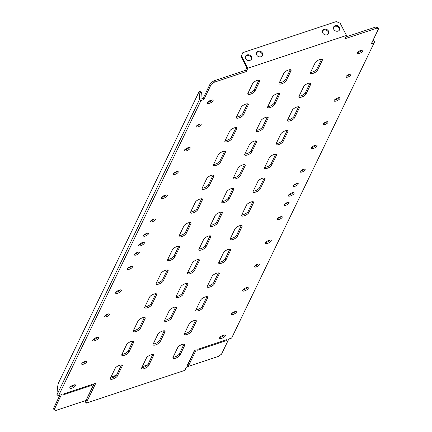 <?xml version="1.0" encoding="UTF-8"?>
<svg xmlns="http://www.w3.org/2000/svg" width="432" height="432" viewBox="0 0 432 432"><rect width="100%" height="100%" fill="white"/><g stroke="black" fill="none" stroke-linecap="round" stroke-linejoin="round"><path stroke-width="0.65" d="M81.734 363.679A2.776 0.956 -27.4 0 1 84.251 361.768A2.776 0.956 -27.4 0 1 86.621 361.595A2.776 0.956 -27.4 0 1 86.578 362.065A2.776 0.956 -27.4 0 1 84.056 363.976A2.776 0.956 -27.4 0 1 81.691 364.149A2.776 0.956 -27.4 0 1 81.734 363.679M104.647 316.202A2.776 0.956 -27.4 0 1 107.168 314.296A2.776 0.956 -27.4 0 1 109.534 314.123A2.776 0.956 -27.4 0 1 109.496 314.593A2.776 0.956 -27.4 0 1 106.974 316.499A2.776 0.956 -27.4 0 1 104.603 316.678A2.776 0.956 -27.4 0 1 104.647 316.202M127.564 268.731A2.776 0.956 -27.4 0 1 130.081 266.825A2.776 0.956 -27.4 0 1 132.451 266.647A2.776 0.956 -27.4 0 1 132.408 267.122A2.776 0.956 -27.4 0 1 129.886 269.028A2.776 0.956 -27.4 0 1 127.521 269.206A2.776 0.956 -27.4 0 1 127.564 268.731M134.438 254.491A2.776 0.956 -27.4 0 1 136.955 252.58A2.776 0.956 -27.4 0 1 139.325 252.407A2.776 0.956 -27.4 0 1 139.282 252.877A2.776 0.956 -27.4 0 1 136.76 254.788A2.776 0.956 -27.4 0 1 134.395 254.961A2.776 0.956 -27.4 0 1 134.438 254.491M201.128 124.751A2.776 0.956 152.6 0 0 201.172 124.281A2.776 0.956 152.6 0 0 198.801 124.454A2.776 0.956 152.6 0 0 196.285 126.365A2.776 0.956 152.6 0 0 196.241 126.835A2.776 0.956 152.6 0 0 198.607 126.662A2.776 0.956 152.6 0 0 201.128 124.751M178.216 172.222A2.776 0.956 152.6 0 0 178.254 171.752A2.776 0.956 152.6 0 0 175.889 171.925A2.776 0.956 152.6 0 0 173.367 173.837A2.776 0.956 152.6 0 0 173.324 174.307A2.776 0.956 152.6 0 0 175.694 174.134A2.776 0.956 152.6 0 0 178.216 172.222M155.299 219.699A2.776 0.956 152.6 0 0 155.342 219.224A2.776 0.956 152.6 0 0 152.971 219.397A2.776 0.956 152.6 0 0 150.455 221.308A2.776 0.956 152.6 0 0 150.412 221.778A2.776 0.956 152.6 0 0 152.777 221.605A2.776 0.956 152.6 0 0 155.299 219.699M148.424 233.939A2.776 0.956 152.6 0 0 148.468 233.464A2.776 0.956 152.6 0 0 146.097 233.642A2.776 0.956 152.6 0 0 143.581 235.548A2.776 0.956 152.6 0 0 143.537 236.023A2.776 0.956 152.6 0 0 145.903 235.845A2.776 0.956 152.6 0 0 148.424 233.939M92.75 340.087A3.283 1.129 -27.4 0 1 95.726 337.829A3.283 1.129 -27.4 0 1 98.528 337.624A3.283 1.129 -27.4 0 1 98.474 338.18A3.283 1.129 -27.4 0 1 95.499 340.438A3.283 1.129 -27.4 0 1 92.702 340.643A3.283 1.129 -27.4 0 1 92.75 340.087M115.663 292.615A3.283 1.129 -27.4 0 1 118.643 290.358A3.283 1.129 -27.4 0 1 121.441 290.153A3.283 1.129 -27.4 0 1 121.392 290.709A3.283 1.129 -27.4 0 1 118.411 292.966A3.283 1.129 -27.4 0 1 115.614 293.171A3.283 1.129 -27.4 0 1 115.663 292.615M138.58 245.144A3.283 1.129 -27.4 0 1 141.556 242.887A3.283 1.129 -27.4 0 1 144.353 242.681A3.283 1.129 -27.4 0 1 144.304 243.238A3.283 1.129 -27.4 0 1 141.329 245.495A3.283 1.129 -27.4 0 1 138.532 245.7A3.283 1.129 -27.4 0 1 138.58 245.144M161.492 197.672A3.283 1.129 -27.4 0 1 164.473 195.415A3.283 1.129 -27.4 0 1 167.27 195.21A3.283 1.129 -27.4 0 1 167.222 195.766A3.283 1.129 -27.4 0 1 164.241 198.023A3.283 1.129 -27.4 0 1 161.444 198.229A3.283 1.129 -27.4 0 1 161.492 197.672M184.41 150.201A3.283 1.129 -27.4 0 1 187.385 147.944A3.283 1.129 -27.4 0 1 190.183 147.739A3.283 1.129 -27.4 0 1 190.134 148.295A3.283 1.129 -27.4 0 1 187.159 150.552A3.283 1.129 -27.4 0 1 184.356 150.757A3.283 1.129 -27.4 0 1 184.41 150.201M207.322 102.724A3.283 1.129 -27.4 0 1 210.303 100.472A3.283 1.129 -27.4 0 1 213.1 100.262A3.283 1.129 -27.4 0 1 213.052 100.823A3.283 1.129 -27.4 0 1 210.071 103.075A3.283 1.129 -27.4 0 1 207.274 103.286A3.283 1.129 -27.4 0 1 207.322 102.724M69.833 387.558A3.283 1.129 -27.4 0 1 72.814 385.301A3.283 1.129 -27.4 0 1 75.611 385.096A3.283 1.129 -27.4 0 1 75.562 385.657A3.283 1.129 -27.4 0 1 72.581 387.909A3.283 1.129 -27.4 0 1 69.784 388.114A3.283 1.129 -27.4 0 1 69.833 387.558M346.075 76.556A2.776 0.956 -27.4 0 1 348.597 74.644A2.776 0.956 -27.4 0 1 350.962 74.471A2.776 0.956 -27.4 0 1 350.919 74.941A2.776 0.956 -27.4 0 1 348.403 76.853A2.776 0.956 -27.4 0 1 346.032 77.026A2.776 0.956 -27.4 0 1 346.075 76.556M323.163 124.027A2.776 0.956 -27.4 0 1 325.679 122.121A2.776 0.956 -27.4 0 1 328.05 121.943A2.776 0.956 -27.4 0 1 328.007 122.418A2.776 0.956 -27.4 0 1 325.485 124.324A2.776 0.956 -27.4 0 1 323.12 124.497A2.776 0.956 -27.4 0 1 323.163 124.027M300.245 171.499A2.776 0.956 -27.4 0 1 302.767 169.592A2.776 0.956 -27.4 0 1 305.132 169.414A2.776 0.956 -27.4 0 1 305.095 169.889A2.776 0.956 -27.4 0 1 302.573 171.796A2.776 0.956 -27.4 0 1 300.202 171.974A2.776 0.956 -27.4 0 1 300.245 171.499M293.371 185.744A2.776 0.956 -27.4 0 1 295.893 183.832A2.776 0.956 -27.4 0 1 298.258 183.659A2.776 0.956 -27.4 0 1 298.22 184.129A2.776 0.956 -27.4 0 1 295.699 186.041A2.776 0.956 -27.4 0 1 293.328 186.214A2.776 0.956 -27.4 0 1 293.371 185.744M236.374 312.255A2.776 0.956 152.6 0 0 236.412 311.785A2.776 0.956 152.6 0 0 234.047 311.958A2.776 0.956 152.6 0 0 231.525 313.87A2.776 0.956 152.6 0 0 231.482 314.339A2.776 0.956 152.6 0 0 233.852 314.167A2.776 0.956 152.6 0 0 236.374 312.255M259.286 264.784A2.776 0.956 152.6 0 0 259.33 264.314A2.776 0.956 152.6 0 0 256.959 264.487A2.776 0.956 152.6 0 0 254.443 266.398A2.776 0.956 152.6 0 0 254.399 266.868A2.776 0.956 152.6 0 0 256.765 266.695A2.776 0.956 152.6 0 0 259.286 264.784M282.199 217.312A2.776 0.956 152.6 0 0 282.242 216.842A2.776 0.956 152.6 0 0 279.877 217.015A2.776 0.956 152.6 0 0 277.355 218.927A2.776 0.956 152.6 0 0 277.312 219.397A2.776 0.956 152.6 0 0 279.682 219.224A2.776 0.956 152.6 0 0 282.199 217.312M289.073 203.072A2.776 0.956 152.6 0 0 289.116 202.597A2.776 0.956 152.6 0 0 286.751 202.775A2.776 0.956 152.6 0 0 284.229 204.682A2.776 0.956 152.6 0 0 284.186 205.157A2.776 0.956 152.6 0 0 286.556 204.979A2.776 0.956 152.6 0 0 289.073 203.072M248.27 288.376A3.283 1.129 152.6 0 0 248.319 287.815A3.283 1.129 152.6 0 0 245.522 288.025A3.283 1.129 152.6 0 0 242.541 290.277A3.283 1.129 152.6 0 0 242.492 290.839A3.283 1.129 152.6 0 0 245.29 290.628A3.283 1.129 152.6 0 0 248.27 288.376M225.353 335.848A3.283 1.129 152.6 0 0 225.407 335.291A3.283 1.129 152.6 0 0 222.604 335.497A3.283 1.129 152.6 0 0 219.629 337.748A3.283 1.129 152.6 0 0 219.58 338.31A3.283 1.129 152.6 0 0 222.377 338.099A3.283 1.129 152.6 0 0 225.353 335.848M88.852 394.519A3.283 2.797 25.8 0 0 89.138 394.378M90.369 391.824A3.283 2.797 25.8 0 0 90.304 391.516M90.023 392.537A3.283 2.797 25.8 0 0 89.959 392.229M328.374 33.799A3.283 2.797 25.8 0 0 327.289 30.737A3.283 2.797 25.8 0 0 323.86 30.008A3.283 2.797 25.8 0 0 322.526 30.974M327.04 34.765A3.283 2.797 25.8 0 0 328.574 33.458A3.283 2.797 25.8 0 0 327.802 30.175A3.283 2.797 25.8 0 0 324.205 29.295A3.283 2.797 25.8 0 0 322.666 30.607A3.283 2.797 25.8 0 0 323.444 33.885A3.283 2.797 25.8 0 0 327.04 34.765M339.39 30.137A3.283 2.797 25.8 0 0 338.299 27.07A3.283 2.797 25.8 0 0 334.876 26.347A3.283 2.797 25.8 0 0 333.536 27.313M338.051 31.104A3.283 2.797 25.8 0 0 339.59 29.797A3.283 2.797 25.8 0 0 338.818 26.514A3.283 2.797 25.8 0 0 335.216 25.634A3.283 2.797 25.8 0 0 333.682 26.941A3.283 2.797 25.8 0 0 334.454 30.224A3.283 2.797 25.8 0 0 338.051 31.104M262.289 55.771A3.283 2.797 25.8 0 0 261.203 52.709A3.283 2.797 25.8 0 0 257.774 51.98A3.283 2.797 25.8 0 0 256.441 52.947M260.955 56.738A3.283 2.797 25.8 0 0 262.489 55.431A3.283 2.797 25.8 0 0 261.716 52.148A3.283 2.797 25.8 0 0 258.12 51.273A3.283 2.797 25.8 0 0 256.581 52.58A3.283 2.797 25.8 0 0 257.359 55.863A3.283 2.797 25.8 0 0 260.955 56.738M251.273 59.438A3.283 2.797 25.8 0 0 250.187 56.371A3.283 2.797 25.8 0 0 246.758 55.647A3.283 2.797 25.8 0 0 245.425 56.614M249.939 60.404A3.283 2.797 25.8 0 0 251.478 59.092A3.283 2.797 25.8 0 0 250.7 55.814A3.283 2.797 25.8 0 0 247.104 54.934A3.283 2.797 25.8 0 0 245.565 56.241A3.283 2.797 25.8 0 0 246.343 59.524A3.283 2.797 25.8 0 0 249.939 60.404M271.183 240.905A3.283 1.129 152.6 0 0 271.231 240.343A3.283 1.129 152.6 0 0 268.434 240.548A3.283 1.129 152.6 0 0 265.459 242.806A3.283 1.129 152.6 0 0 265.41 243.362A3.283 1.129 152.6 0 0 268.207 243.157A3.283 1.129 152.6 0 0 271.183 240.905M294.1 193.428A3.283 1.129 152.6 0 0 294.149 192.872A3.283 1.129 152.6 0 0 291.352 193.077A3.283 1.129 152.6 0 0 288.371 195.334A3.283 1.129 152.6 0 0 288.322 195.89A3.283 1.129 152.6 0 0 291.119 195.685A3.283 1.129 152.6 0 0 294.1 193.428M317.012 145.957A3.283 1.129 152.6 0 0 317.061 145.4A3.283 1.129 152.6 0 0 314.264 145.606A3.283 1.129 152.6 0 0 311.283 147.863A3.283 1.129 152.6 0 0 311.234 148.419A3.283 1.129 152.6 0 0 314.037 148.214A3.283 1.129 152.6 0 0 317.012 145.957M339.93 98.485A3.283 1.129 152.6 0 0 339.979 97.929A3.283 1.129 152.6 0 0 337.181 98.134A3.283 1.129 152.6 0 0 334.201 100.391A3.283 1.129 152.6 0 0 334.152 100.948A3.283 1.129 152.6 0 0 336.949 100.742A3.283 1.129 152.6 0 0 339.93 98.485M362.842 51.014A3.283 1.129 152.6 0 0 362.891 50.458A3.283 1.129 152.6 0 0 360.094 50.663A3.283 1.129 152.6 0 0 357.113 52.92A3.283 1.129 152.6 0 0 357.064 53.476A3.283 1.129 152.6 0 0 359.861 53.271A3.283 1.129 152.6 0 0 362.842 51.014M357.388 52.51A3.283 1.129 152.6 0 0 361.919 50.161M334.471 99.981A3.283 1.129 152.6 0 0 339.001 97.632M311.558 147.452A3.283 1.129 152.6 0 0 316.089 145.103M288.641 194.924A3.283 1.129 152.6 0 0 293.171 192.575M265.729 242.395A3.283 1.129 152.6 0 0 270.259 240.052M317.471 70.308L322.283 60.334A4.039 1.393 152.6 0 0 322.342 59.648A4.039 1.393 152.6 0 0 318.897 59.902A4.039 1.393 152.6 0 0 315.23 62.678L310.419 72.652A4.039 1.393 152.6 0 0 310.36 73.337A4.039 1.393 152.6 0 0 313.805 73.084A4.039 1.393 152.6 0 0 317.471 70.308L316.813 69.044L321.527 59.281M310.522 72.441A4.039 1.393 152.6 0 0 314.107 71.356A4.039 1.393 152.6 0 0 316.813 69.044M306.013 94.041L310.824 84.073A4.039 1.393 152.6 0 0 310.883 83.387A4.039 1.393 152.6 0 0 307.444 83.641A4.039 1.393 152.6 0 0 303.777 86.416L298.966 96.385A4.039 1.393 152.6 0 0 298.901 97.07A4.039 1.393 152.6 0 0 302.346 96.817A4.039 1.393 152.6 0 0 306.013 94.041L305.359 92.777L310.068 83.014M299.063 96.179A4.039 1.393 152.6 0 0 302.648 95.094A4.039 1.393 152.6 0 0 305.359 92.777M294.554 117.779L299.365 107.811A4.039 1.393 152.6 0 0 299.43 107.12A4.039 1.393 152.6 0 0 295.985 107.374A4.039 1.393 152.6 0 0 292.318 110.155L287.507 120.123A4.039 1.393 152.6 0 0 287.447 120.809A4.039 1.393 152.6 0 0 290.887 120.555A4.039 1.393 152.6 0 0 294.554 117.779L293.9 116.516L298.615 106.753M287.604 119.918A4.039 1.393 152.6 0 0 291.19 118.832A4.039 1.393 152.6 0 0 293.9 116.516M283.095 141.512L287.912 131.544A4.039 1.393 152.6 0 0 287.971 130.858A4.039 1.393 152.6 0 0 284.526 131.112A4.039 1.393 152.6 0 0 280.859 133.888L276.048 143.856A4.039 1.393 152.6 0 0 275.989 144.542A4.039 1.393 152.6 0 0 279.434 144.288A4.039 1.393 152.6 0 0 283.095 141.512L282.442 140.254L287.156 130.491M276.151 143.651A4.039 1.393 152.6 0 0 279.736 142.565A4.039 1.393 152.6 0 0 282.442 140.254M271.642 165.251L276.453 155.282A4.039 1.393 152.6 0 0 276.512 154.597A4.039 1.393 152.6 0 0 273.067 154.85A4.039 1.393 152.6 0 0 269.401 157.626L264.589 167.594A4.039 1.393 152.6 0 0 264.53 168.28A4.039 1.393 152.6 0 0 267.975 168.026A4.039 1.393 152.6 0 0 271.642 165.251L270.988 163.987L275.697 154.224M264.692 167.389A4.039 1.393 152.6 0 0 268.277 166.304A4.039 1.393 152.6 0 0 270.988 163.987M260.183 188.984L264.994 179.015A4.039 1.393 152.6 0 0 265.054 178.33A4.039 1.393 152.6 0 0 261.614 178.583A4.039 1.393 152.6 0 0 257.947 181.359L253.136 191.327A4.039 1.393 152.6 0 0 253.071 192.019A4.039 1.393 152.6 0 0 256.516 191.759A4.039 1.393 152.6 0 0 260.183 188.984L259.529 187.726L264.244 177.962M253.233 191.122A4.039 1.393 152.6 0 0 256.819 190.037A4.039 1.393 152.6 0 0 259.529 187.726M248.724 212.722L253.535 202.754A4.039 1.393 152.6 0 0 253.6 202.068A4.039 1.393 152.6 0 0 250.155 202.322A4.039 1.393 152.6 0 0 246.488 205.097L241.677 215.066A4.039 1.393 152.6 0 0 241.618 215.752A4.039 1.393 152.6 0 0 245.057 215.498A4.039 1.393 152.6 0 0 248.724 212.722L248.071 211.459L252.785 201.695M241.774 214.861A4.039 1.393 152.6 0 0 245.365 213.775A4.039 1.393 152.6 0 0 248.071 211.459M237.271 236.455L242.082 226.487A4.039 1.393 152.6 0 0 242.141 225.801A4.039 1.393 152.6 0 0 238.696 226.055A4.039 1.393 152.6 0 0 235.03 228.83L230.218 238.804A4.039 1.393 152.6 0 0 230.159 239.49A4.039 1.393 152.6 0 0 233.604 239.236A4.039 1.393 152.6 0 0 237.271 236.455L236.612 235.197L241.326 225.434M230.321 238.594A4.039 1.393 152.6 0 0 233.906 237.508A4.039 1.393 152.6 0 0 236.612 235.197M225.812 260.194L230.623 250.225A4.039 1.393 152.6 0 0 230.683 249.539A4.039 1.393 152.6 0 0 227.243 249.793A4.039 1.393 152.6 0 0 223.576 252.569L218.765 262.537A4.039 1.393 152.6 0 0 218.7 263.223A4.039 1.393 152.6 0 0 222.145 262.969A4.039 1.393 152.6 0 0 225.812 260.194L225.158 258.93L229.867 249.167M218.862 262.332A4.039 1.393 152.6 0 0 222.448 261.247A4.039 1.393 152.6 0 0 225.158 258.93M214.353 283.932L219.164 273.958A4.039 1.393 152.6 0 0 219.229 273.272A4.039 1.393 152.6 0 0 215.784 273.526A4.039 1.393 152.6 0 0 212.117 276.307L207.306 286.276A4.039 1.393 152.6 0 0 207.247 286.961A4.039 1.393 152.6 0 0 210.686 286.708A4.039 1.393 152.6 0 0 214.353 283.932L213.7 282.668L218.414 272.905M207.403 286.065A4.039 1.393 152.6 0 0 210.989 284.98A4.039 1.393 152.6 0 0 213.7 282.668M202.894 307.665L207.711 297.697A4.039 1.393 152.6 0 0 207.77 297.011A4.039 1.393 152.6 0 0 204.325 297.265A4.039 1.393 152.6 0 0 200.659 300.04L195.847 310.009A4.039 1.393 152.6 0 0 195.788 310.694A4.039 1.393 152.6 0 0 199.233 310.441A4.039 1.393 152.6 0 0 202.894 307.665L202.241 306.401L206.955 296.644M195.95 309.803A4.039 1.393 152.6 0 0 199.535 308.718A4.039 1.393 152.6 0 0 202.241 306.401M191.441 331.403L196.252 321.435A4.039 1.393 152.6 0 0 196.312 320.744A4.039 1.393 152.6 0 0 192.866 321.003A4.039 1.393 152.6 0 0 189.205 323.779L184.388 333.747A4.039 1.393 152.6 0 0 184.329 334.433A4.039 1.393 152.6 0 0 187.774 334.179A4.039 1.393 152.6 0 0 191.441 331.403L190.787 330.14L195.496 320.377M184.491 333.542A4.039 1.393 152.6 0 0 188.077 332.456A4.039 1.393 152.6 0 0 190.787 330.14M179.982 355.136L184.793 345.168A4.039 1.393 152.6 0 0 184.853 344.482A4.039 1.393 152.6 0 0 181.413 344.736A4.039 1.393 152.6 0 0 177.746 347.512L172.935 357.48A4.039 1.393 152.6 0 0 172.87 358.166A4.039 1.393 152.6 0 0 176.315 357.912A4.039 1.393 152.6 0 0 179.982 355.136L179.329 353.878L184.043 344.115M173.032 357.275A4.039 1.393 152.6 0 0 176.618 356.189A4.039 1.393 152.6 0 0 179.329 353.878M286.189 80.708L291.001 70.74A4.039 1.393 152.6 0 0 291.06 70.049A4.039 1.393 152.6 0 0 287.62 70.303A4.039 1.393 152.6 0 0 283.954 73.084L279.142 83.052A4.039 1.393 152.6 0 0 279.077 83.738A4.039 1.393 152.6 0 0 282.523 83.484A4.039 1.393 152.6 0 0 286.189 80.708L285.536 79.445L290.25 69.682M279.239 82.847A4.039 1.393 152.6 0 0 282.825 81.761A4.039 1.393 152.6 0 0 285.536 79.445M274.73 104.441L279.542 94.473A4.039 1.393 152.6 0 0 279.607 93.787A4.039 1.393 152.6 0 0 276.161 94.041A4.039 1.393 152.6 0 0 272.495 96.817L267.683 106.785A4.039 1.393 152.6 0 0 267.624 107.471A4.039 1.393 152.6 0 0 271.064 107.217A4.039 1.393 152.6 0 0 274.73 104.441L274.077 103.183L278.791 93.42M267.781 106.58A4.039 1.393 152.6 0 0 271.366 105.494A4.039 1.393 152.6 0 0 274.077 103.183M263.277 128.18L268.088 118.211A4.039 1.393 152.6 0 0 268.148 117.526A4.039 1.393 152.6 0 0 264.703 117.779A4.039 1.393 152.6 0 0 261.036 120.555L256.225 130.523A4.039 1.393 152.6 0 0 256.165 131.209A4.039 1.393 152.6 0 0 259.61 130.955A4.039 1.393 152.6 0 0 263.277 128.18L262.618 126.916L267.332 117.153M256.327 130.318A4.039 1.393 152.6 0 0 259.913 129.233A4.039 1.393 152.6 0 0 262.618 126.916M251.818 151.913L256.63 141.944A4.039 1.393 152.6 0 0 256.689 141.259A4.039 1.393 152.6 0 0 253.244 141.512A4.039 1.393 152.6 0 0 249.583 144.288L244.766 154.256A4.039 1.393 152.6 0 0 244.706 154.948A4.039 1.393 152.6 0 0 248.152 154.688A4.039 1.393 152.6 0 0 251.818 151.913L251.165 150.655L255.874 140.891M244.868 154.051A4.039 1.393 152.6 0 0 248.454 152.966A4.039 1.393 152.6 0 0 251.165 150.655M240.359 175.651L245.171 165.683A4.039 1.393 152.6 0 0 245.23 164.997A4.039 1.393 152.6 0 0 241.79 165.251A4.039 1.393 152.6 0 0 238.124 168.026L233.312 177.995A4.039 1.393 152.6 0 0 233.253 178.681A4.039 1.393 152.6 0 0 236.693 178.427A4.039 1.393 152.6 0 0 240.359 175.651L239.706 174.388L244.42 164.624M233.41 177.79A4.039 1.393 152.6 0 0 236.995 176.704A4.039 1.393 152.6 0 0 239.706 174.388M228.901 199.384L233.717 189.416A4.039 1.393 152.6 0 0 233.777 188.73A4.039 1.393 152.6 0 0 230.332 188.984A4.039 1.393 152.6 0 0 226.665 191.759L221.854 201.733A4.039 1.393 152.6 0 0 221.794 202.419A4.039 1.393 152.6 0 0 225.239 202.165A4.039 1.393 152.6 0 0 228.901 199.384L228.247 198.126L232.961 188.363M221.951 201.523A4.039 1.393 152.6 0 0 225.542 200.437A4.039 1.393 152.6 0 0 228.247 198.126M217.447 223.123L222.259 213.154A4.039 1.393 152.6 0 0 222.318 212.468A4.039 1.393 152.6 0 0 218.873 212.722A4.039 1.393 152.6 0 0 215.206 215.498L210.395 225.466A4.039 1.393 152.6 0 0 210.335 226.152A4.039 1.393 152.6 0 0 213.781 225.898A4.039 1.393 152.6 0 0 217.447 223.123L216.794 221.859L221.503 212.096M210.497 225.261A4.039 1.393 152.6 0 0 214.083 224.176A4.039 1.393 152.6 0 0 216.794 221.859M205.988 246.861L210.8 236.887A4.039 1.393 152.6 0 0 210.859 236.201A4.039 1.393 152.6 0 0 207.419 236.455A4.039 1.393 152.6 0 0 203.753 239.236L198.941 249.205A4.039 1.393 152.6 0 0 198.877 249.89A4.039 1.393 152.6 0 0 202.322 249.637A4.039 1.393 152.6 0 0 205.988 246.861L205.335 245.597L210.049 235.834M199.039 248.994A4.039 1.393 152.6 0 0 202.624 247.909A4.039 1.393 152.6 0 0 205.335 245.597M194.53 270.594L199.341 260.626A4.039 1.393 152.6 0 0 199.406 259.94A4.039 1.393 152.6 0 0 195.961 260.194A4.039 1.393 152.6 0 0 192.294 262.969L187.483 272.938A4.039 1.393 152.6 0 0 187.423 273.623A4.039 1.393 152.6 0 0 190.863 273.37A4.039 1.393 152.6 0 0 194.53 270.594L193.876 269.33L198.59 259.573M187.58 272.732A4.039 1.393 152.6 0 0 191.165 271.647A4.039 1.393 152.6 0 0 193.876 269.33M183.076 294.332L187.888 284.364A4.039 1.393 152.6 0 0 187.947 283.673A4.039 1.393 152.6 0 0 184.502 283.932A4.039 1.393 152.6 0 0 180.835 286.708L176.024 296.676A4.039 1.393 152.6 0 0 175.964 297.362A4.039 1.393 152.6 0 0 179.41 297.108A4.039 1.393 152.6 0 0 183.076 294.332L182.417 293.069L187.132 283.306M176.126 296.471A4.039 1.393 152.6 0 0 179.712 295.385A4.039 1.393 152.6 0 0 182.417 293.069M171.617 318.065L176.429 308.097A4.039 1.393 152.6 0 0 176.488 307.411A4.039 1.393 152.6 0 0 173.043 307.665A4.039 1.393 152.6 0 0 169.382 310.441L164.565 320.409A4.039 1.393 152.6 0 0 164.506 321.095A4.039 1.393 152.6 0 0 167.951 320.841A4.039 1.393 152.6 0 0 171.617 318.065L170.964 316.807L175.673 307.044M164.668 320.204A4.039 1.393 152.6 0 0 168.253 319.118A4.039 1.393 152.6 0 0 170.964 316.807M160.159 341.804L164.97 331.835A4.039 1.393 152.6 0 0 165.029 331.15A4.039 1.393 152.6 0 0 161.59 331.403A4.039 1.393 152.6 0 0 157.923 334.179L153.112 344.147A4.039 1.393 152.6 0 0 153.052 344.833A4.039 1.393 152.6 0 0 156.492 344.579A4.039 1.393 152.6 0 0 160.159 341.804L159.505 340.54L164.219 330.777M153.209 343.942A4.039 1.393 152.6 0 0 156.794 342.857A4.039 1.393 152.6 0 0 159.505 340.54M148.7 365.537L153.517 355.568A4.039 1.393 152.6 0 0 153.576 354.883A4.039 1.393 152.6 0 0 150.131 355.136A4.039 1.393 152.6 0 0 146.464 357.912L141.653 367.88A4.039 1.393 152.6 0 0 141.593 368.572A4.039 1.393 152.6 0 0 145.039 368.318A4.039 1.393 152.6 0 0 148.7 365.537L148.046 364.279L152.761 354.515M141.75 367.675A4.039 1.393 152.6 0 0 145.341 366.59A4.039 1.393 152.6 0 0 148.046 364.279M254.907 91.109L259.718 81.14A4.039 1.393 152.6 0 0 259.783 80.455A4.039 1.393 152.6 0 0 256.338 80.708A4.039 1.393 152.6 0 0 252.671 83.484L247.86 93.452A4.039 1.393 152.6 0 0 247.801 94.138A4.039 1.393 152.6 0 0 251.24 93.884A4.039 1.393 152.6 0 0 254.907 91.109L254.254 89.845L258.968 80.082M247.957 93.247A4.039 1.393 152.6 0 0 251.548 92.162A4.039 1.393 152.6 0 0 254.254 89.845M243.454 114.842L248.265 104.873A4.039 1.393 152.6 0 0 248.324 104.188A4.039 1.393 152.6 0 0 244.879 104.441A4.039 1.393 152.6 0 0 241.213 107.217L236.401 117.185A4.039 1.393 152.6 0 0 236.342 117.877A4.039 1.393 152.6 0 0 239.787 117.617A4.039 1.393 152.6 0 0 243.454 114.842L242.795 113.584L247.509 103.82M236.504 116.98A4.039 1.393 152.6 0 0 240.089 115.895A4.039 1.393 152.6 0 0 242.795 113.584M231.995 138.58L236.806 128.612A4.039 1.393 152.6 0 0 236.866 127.926A4.039 1.393 152.6 0 0 233.426 128.18A4.039 1.393 152.6 0 0 229.759 130.955L224.948 140.924A4.039 1.393 152.6 0 0 224.883 141.61A4.039 1.393 152.6 0 0 228.328 141.356A4.039 1.393 152.6 0 0 231.995 138.58L231.341 137.317L236.05 127.553M225.045 140.719A4.039 1.393 152.6 0 0 228.631 139.633A4.039 1.393 152.6 0 0 231.341 137.317M220.536 162.313L225.347 152.345A4.039 1.393 152.6 0 0 225.412 151.659A4.039 1.393 152.6 0 0 221.967 151.913A4.039 1.393 152.6 0 0 218.3 154.688L213.489 164.662A4.039 1.393 152.6 0 0 213.43 165.348A4.039 1.393 152.6 0 0 216.869 165.094A4.039 1.393 152.6 0 0 220.536 162.313L219.883 161.055L224.597 151.292M213.586 164.452A4.039 1.393 152.6 0 0 217.172 163.366A4.039 1.393 152.6 0 0 219.883 161.055M209.083 186.052L213.894 176.083A4.039 1.393 152.6 0 0 213.953 175.397A4.039 1.393 152.6 0 0 210.508 175.651A4.039 1.393 152.6 0 0 206.842 178.427L202.03 188.395A4.039 1.393 152.6 0 0 201.971 189.081A4.039 1.393 152.6 0 0 205.416 188.827A4.039 1.393 152.6 0 0 209.083 186.052L208.424 184.788L213.138 175.025M202.133 188.19A4.039 1.393 152.6 0 0 205.718 187.105A4.039 1.393 152.6 0 0 208.424 184.788M197.624 209.79L202.435 199.816A4.039 1.393 152.6 0 0 202.495 199.13A4.039 1.393 152.6 0 0 199.049 199.384A4.039 1.393 152.6 0 0 195.388 202.165L190.571 212.134A4.039 1.393 152.6 0 0 190.512 212.819A4.039 1.393 152.6 0 0 193.957 212.566A4.039 1.393 152.6 0 0 197.624 209.79L196.97 208.526L201.679 198.763M190.674 211.923A4.039 1.393 152.6 0 0 194.26 210.843A4.039 1.393 152.6 0 0 196.97 208.526M186.165 233.523L190.976 223.555A4.039 1.393 152.6 0 0 191.036 222.869A4.039 1.393 152.6 0 0 187.596 223.123A4.039 1.393 152.6 0 0 183.929 225.898L179.118 235.867A4.039 1.393 152.6 0 0 179.053 236.552A4.039 1.393 152.6 0 0 182.498 236.299A4.039 1.393 152.6 0 0 186.165 233.523L185.512 232.259L190.226 222.502M179.215 235.661A4.039 1.393 152.6 0 0 182.801 234.576A4.039 1.393 152.6 0 0 185.512 232.259M174.706 257.261L179.518 247.293A4.039 1.393 152.6 0 0 179.582 246.607A4.039 1.393 152.6 0 0 176.137 246.861A4.039 1.393 152.6 0 0 172.471 249.637L167.659 259.605A4.039 1.393 152.6 0 0 167.6 260.291A4.039 1.393 152.6 0 0 171.04 260.037A4.039 1.393 152.6 0 0 174.706 257.261L174.053 255.998L178.767 246.235M167.756 259.4A4.039 1.393 152.6 0 0 171.347 258.314A4.039 1.393 152.6 0 0 174.053 255.998M163.253 280.994L168.064 271.026A4.039 1.393 152.6 0 0 168.124 270.34A4.039 1.393 152.6 0 0 164.678 270.594A4.039 1.393 152.6 0 0 161.012 273.37L156.2 283.338A4.039 1.393 152.6 0 0 156.141 284.024A4.039 1.393 152.6 0 0 159.586 283.77A4.039 1.393 152.6 0 0 163.253 280.994L162.599 279.736L167.308 269.973M156.303 283.133A4.039 1.393 152.6 0 0 159.889 282.047A4.039 1.393 152.6 0 0 162.599 279.736M151.794 304.733L156.605 294.764A4.039 1.393 152.6 0 0 156.665 294.079A4.039 1.393 152.6 0 0 153.225 294.332A4.039 1.393 152.6 0 0 149.558 297.108L144.747 307.076A4.039 1.393 152.6 0 0 144.682 307.762A4.039 1.393 152.6 0 0 148.127 307.508A4.039 1.393 152.6 0 0 151.794 304.733L151.141 303.469L155.849 293.706M144.844 306.871A4.039 1.393 152.6 0 0 148.43 305.786A4.039 1.393 152.6 0 0 151.141 303.469M140.335 328.466L145.147 318.497A4.039 1.393 152.6 0 0 145.211 317.812A4.039 1.393 152.6 0 0 141.766 318.065A4.039 1.393 152.6 0 0 138.1 320.841L133.288 330.809A4.039 1.393 152.6 0 0 133.229 331.501A4.039 1.393 152.6 0 0 136.669 331.247A4.039 1.393 152.6 0 0 140.335 328.466L139.682 327.208L144.396 317.444M133.385 330.604A4.039 1.393 152.6 0 0 136.971 329.519A4.039 1.393 152.6 0 0 139.682 327.208M210.503 83.171L203.17 98.361L203.828 99.625L211.162 84.434L210.503 83.171L213.835 80.87L214.488 82.129L246.213 71.582L247.817 68.261L346.502 35.446L344.898 38.767L376.618 28.22L375.964 26.957L377.919 27.502L378.572 28.766L371.239 43.956L374.058 43.022L231.644 338.062L228.83 338.996L221.497 354.186L218.165 356.492L186.446 367.038L184.842 370.359L86.152 403.175L87.755 399.854L56.036 410.4L54.081 409.855L61.414 394.664L58.595 395.599L56.927 394.907L199.341 99.868L201.01 100.559L58.595 395.599M345.746 37.006L375.964 26.957M213.835 80.87L245.554 70.319L246.213 71.582M54.081 409.855L53.428 408.591L59.908 395.167M92.254 384.41L63.175 394.076L62.716 395.026L91.795 385.36L92.254 384.41M226.606 340.529L227.065 339.579L197.986 349.25L197.532 350.201L226.606 340.529L226.255 339.849M188.665 365.504L196.225 349.839L194.465 350.422L186.899 366.088L188.665 365.504L188.012 364.241L194.719 350.336M95.774 383.238L94.014 383.821L86.454 399.487L88.214 398.903L95.774 383.238M128.882 352.204L133.693 342.236A4.039 1.393 152.6 0 0 133.753 341.55A4.039 1.393 152.6 0 0 130.307 341.804A4.039 1.393 152.6 0 0 126.641 344.579L121.829 354.548A4.039 1.393 152.6 0 0 121.77 355.234A4.039 1.393 152.6 0 0 125.215 354.98A4.039 1.393 152.6 0 0 128.882 352.204L128.223 350.941L132.937 341.177M117.423 375.943L122.234 365.969A4.039 1.393 152.6 0 0 122.294 365.283A4.039 1.393 152.6 0 0 118.849 365.537A4.039 1.393 152.6 0 0 115.187 368.312L110.371 378.286A4.039 1.393 152.6 0 0 110.311 378.972A4.039 1.393 152.6 0 0 113.756 378.718A4.039 1.393 152.6 0 0 117.423 375.943L116.77 374.679L121.478 364.916M378.572 28.766L376.618 28.22M214.488 82.129L211.162 84.434M203.828 99.625L201.01 100.559M85.477 361.384A2.776 0.956 -27.4 0 1 82.177 363.096M108.394 313.913A2.776 0.956 -27.4 0 1 105.095 315.625M131.306 266.441A2.776 0.956 -27.4 0 1 128.007 268.153M138.181 252.202A2.776 0.956 -27.4 0 1 134.881 253.908M196.727 125.782A2.776 0.956 152.6 0 0 200.027 124.07M173.815 173.254A2.776 0.956 152.6 0 0 177.115 171.542M150.898 220.725A2.776 0.956 152.6 0 0 154.197 219.019M144.023 234.97A2.776 0.956 152.6 0 0 147.323 233.258M97.551 337.327A3.283 1.129 -27.4 0 1 93.02 339.676M120.463 289.856A3.283 1.129 -27.4 0 1 115.938 292.205M143.381 242.384A3.283 1.129 -27.4 0 1 138.85 244.733M166.293 194.913A3.283 1.129 -27.4 0 1 161.762 197.262M189.211 147.442A3.283 1.129 -27.4 0 1 184.68 149.791M212.123 99.97A3.283 1.129 -27.4 0 1 207.592 102.319M74.639 384.804A3.283 1.129 -27.4 0 1 70.108 387.148M349.823 74.266A2.776 0.956 -27.4 0 1 346.523 75.973M326.905 121.738A2.776 0.956 -27.4 0 1 323.606 123.444M303.993 169.209A2.776 0.956 -27.4 0 1 300.694 170.915M297.119 183.449A2.776 0.956 -27.4 0 1 293.819 185.161M231.973 313.286A2.776 0.956 152.6 0 0 235.273 311.575M254.885 265.815A2.776 0.956 152.6 0 0 258.185 264.103M277.803 218.344A2.776 0.956 152.6 0 0 281.102 216.632M284.677 204.098A2.776 0.956 152.6 0 0 287.977 202.392M242.811 289.872A3.283 1.129 152.6 0 0 247.342 287.523M219.899 337.343A3.283 1.129 152.6 0 0 224.429 334.994M87.302 397.726L94.273 383.74M121.932 354.343A4.039 1.393 152.6 0 0 125.518 353.257A4.039 1.393 152.6 0 0 128.223 350.941M110.473 378.076A4.039 1.393 152.6 0 0 114.059 376.99A4.039 1.393 152.6 0 0 116.77 374.679M372.092 42.196L372.875 41.931L372.384 41.585M86.254 400.351L85.844 401.204L85.525 400.594M203.17 98.361L200.885 99.122L201.361 92.502L199.886 92.254L199.341 99.868M346.502 35.446L340.178 23.247L336.226 21.6L242.827 52.655L241.148 56.77L246.818 67.711L245.554 70.319M374.058 43.022L374.62 41.58L372.956 40.397M199.886 92.254L199.39 91.049L58.347 383.238L57.472 387.288L56.927 394.907M199.39 91.049L200.858 91.298L201.361 92.502M241.493 56.057L247.817 68.261M241.148 56.77L242.827 52.655M84.92 400.793L86.152 403.175M176.272 356.373L174.906 355.806L173.518 356.265M147.636 364.873L142.241 366.665M116.354 375.273L110.959 377.066M87.561 397.64L88.214 398.903M91.444 384.68L91.795 385.36M321.748 59.303L322.283 60.334M310.289 83.041L310.824 84.073M298.831 106.774L299.365 107.811M287.372 130.513L287.912 131.544M275.918 154.246L276.453 155.282M264.46 177.984L264.994 179.015M253.001 201.722L253.535 202.754M241.547 225.455L242.082 226.487M230.089 249.194L230.623 250.225M218.63 272.927L219.164 273.958M207.171 296.665L207.711 297.697M195.718 320.398L196.252 321.435M184.259 344.137L184.793 345.168M290.466 69.703L291.001 70.74M279.007 93.442L279.542 94.473M267.554 117.175L268.088 118.211M256.095 140.913L256.63 141.944M244.636 164.651L245.171 165.683M233.177 188.384L233.717 189.416M221.724 212.123L222.259 213.154M210.265 235.856L210.8 236.887M198.806 259.594L199.341 260.626M187.353 283.327L187.888 284.364M175.894 307.066L176.429 308.097M164.435 330.804L164.97 331.835M152.977 354.537L153.517 355.568M259.184 80.104L259.718 81.14M247.73 103.842L248.265 104.873M236.272 127.58L236.806 128.612M224.813 151.313L225.347 152.345M213.359 175.052L213.894 176.083M201.901 198.785L202.435 199.816M190.442 222.523L190.976 223.555M178.983 246.256L179.518 247.293M167.53 269.995L168.064 271.026M156.071 293.733L156.605 294.764M144.612 317.466L145.147 318.497M121.7 364.937L122.234 365.969M133.159 341.204L133.693 342.236"/></g></svg>
